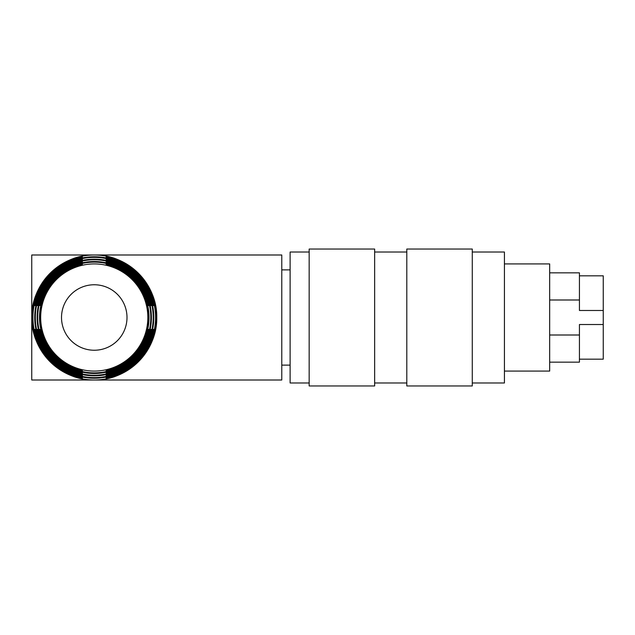 <?xml version="1.0" encoding="UTF-8"?>
<svg xmlns="http://www.w3.org/2000/svg" width="635" height="635" viewBox="0 0 635 635"><rect width="100%" height="100%" fill="white"/><g stroke="black" fill="none" stroke-linecap="round" stroke-linejoin="round"><path stroke-width="0.95" d="M290.116 365.125L281.781 365.125M281.781 269.875L290.116 269.875M309.166 382.984L290.116 382.984L290.116 252.016L309.166 252.016M374.65 385.961L309.166 385.961L309.166 249.039L374.65 249.039L374.65 385.961M406.797 382.984L374.65 382.984M374.65 252.016L406.797 252.016M472.281 385.961L406.797 385.961L406.797 249.039L472.281 249.039L472.281 385.961M472.281 252.016L504.428 252.016L504.428 382.984L472.281 382.984M504.428 263.922L549.672 263.922L549.672 371.078L504.428 371.078M549.672 272.852L579.438 272.852L579.438 310.483L603.25 310.483L603.25 275.828L579.438 275.828M549.672 299.998L579.438 299.998M603.25 310.483L603.25 359.172L579.438 359.172M603.25 324.517L579.438 324.517L579.438 335.002L549.672 335.002M579.438 335.002L579.438 362.148L549.672 362.148M281.781 380.008L31.75 380.008L31.75 254.992L281.781 254.992L281.781 380.008M94.258 254.992C127.667 254.294 157.464 284.091 156.766 317.5C157.464 350.909 127.667 380.706 94.258 380.008C60.849 380.706 31.051 350.909 31.75 317.5C31.051 284.091 60.849 254.294 94.258 254.992M82.352 348.004A32.742 32.742 0 0 1 61.516 317.5A32.742 32.742 0 0 0 94.258 350.242A32.742 32.742 0 0 0 127 317.5A32.742 32.742 0 0 1 106.164 348.004M31.75 317.5A62.508 62.508 0 0 0 94.258 380.008A62.508 62.508 0 0 0 156.766 317.5A62.508 62.508 0 0 0 94.258 254.992A62.508 62.508 0 0 0 31.75 317.5M106.164 256.754A61.905 61.905 0 0 1 106.164 378.246L106.164 377.642A61.309 61.309 0 0 0 106.164 257.358L106.164 256.754L106.164 257.358M106.164 259.175A59.523 59.523 0 0 1 106.164 375.825L106.164 375.214A58.928 58.928 0 0 0 106.164 259.786L106.164 259.175L106.164 259.786M106.164 261.604A57.15 57.15 0 0 1 106.164 373.396L106.164 372.785A56.555 56.555 0 0 0 106.164 262.215L106.164 261.604L106.164 262.215M106.164 264.041A54.769 54.769 0 0 1 106.164 370.959L106.164 370.348A54.173 54.173 0 0 0 106.164 264.652L106.164 264.041L106.164 264.652M40.68 317.5A53.578 53.578 0 0 0 94.258 371.078A53.578 53.578 0 0 0 147.836 317.5A53.578 53.578 0 0 0 94.258 263.922A53.578 53.578 0 0 0 40.68 317.5M82.352 264.652A54.173 54.173 0 0 0 82.352 370.348L82.352 370.959A54.769 54.769 0 0 1 82.352 264.041L82.352 264.652L82.352 264.041M82.352 262.215A56.555 56.555 0 0 0 82.352 372.785L82.352 373.396A57.15 57.15 0 0 1 82.352 261.604L82.352 262.215L82.352 261.604M82.352 259.786A58.928 58.928 0 0 0 82.352 375.214L82.352 375.825A59.523 59.523 0 0 1 82.352 259.175L82.352 259.786L82.352 259.175M82.352 257.358A61.309 61.309 0 0 0 82.352 377.642L82.352 378.246A61.905 61.905 0 0 1 82.352 256.754L82.352 257.358L82.352 256.754M148.328 329.406L148.939 329.406A55.959 55.959 0 0 1 39.576 329.406L40.188 329.406A55.364 55.364 0 0 0 148.328 329.406L148.939 329.406M150.757 329.406L151.368 329.406A58.341 58.341 0 0 1 37.147 329.406L37.759 329.406A57.745 57.745 0 0 0 150.757 329.406L151.368 329.406M153.186 329.406L153.797 329.406A60.714 60.714 0 0 1 34.719 329.406L35.33 329.406A60.119 60.119 0 0 0 153.186 329.406L153.797 329.406M35.33 305.594L34.719 305.594L35.33 305.594A60.119 60.119 0 0 1 153.186 305.594L153.797 305.594L153.186 305.594M34.719 305.594A60.714 60.714 0 0 1 153.797 305.594M35.33 329.406L34.719 329.406M37.759 305.594L37.147 305.594L37.759 305.594A57.745 57.745 0 0 1 150.757 305.594L151.368 305.594L150.757 305.594M37.147 305.594A58.341 58.341 0 0 1 151.368 305.594M37.759 329.406L37.147 329.406M40.188 305.594L39.576 305.594L40.188 305.594A55.364 55.364 0 0 1 148.328 305.594L148.939 305.594L148.328 305.594M39.576 305.594A55.959 55.959 0 0 1 148.939 305.594M40.188 329.406L39.576 329.406M106.164 377.642L106.164 378.246M82.352 378.246L82.352 377.642M106.164 375.214L106.164 375.825M82.352 375.825L82.352 375.214M106.164 372.785L106.164 373.396M82.352 373.396L82.352 372.785M106.164 370.348L106.164 370.959M106.164 286.996A32.742 32.742 0 0 1 127 317.5A32.742 32.742 0 0 0 94.258 284.758A32.742 32.742 0 0 0 61.516 317.5A32.742 32.742 0 0 1 82.352 286.996M82.352 370.959L82.352 370.348"/></g></svg>
